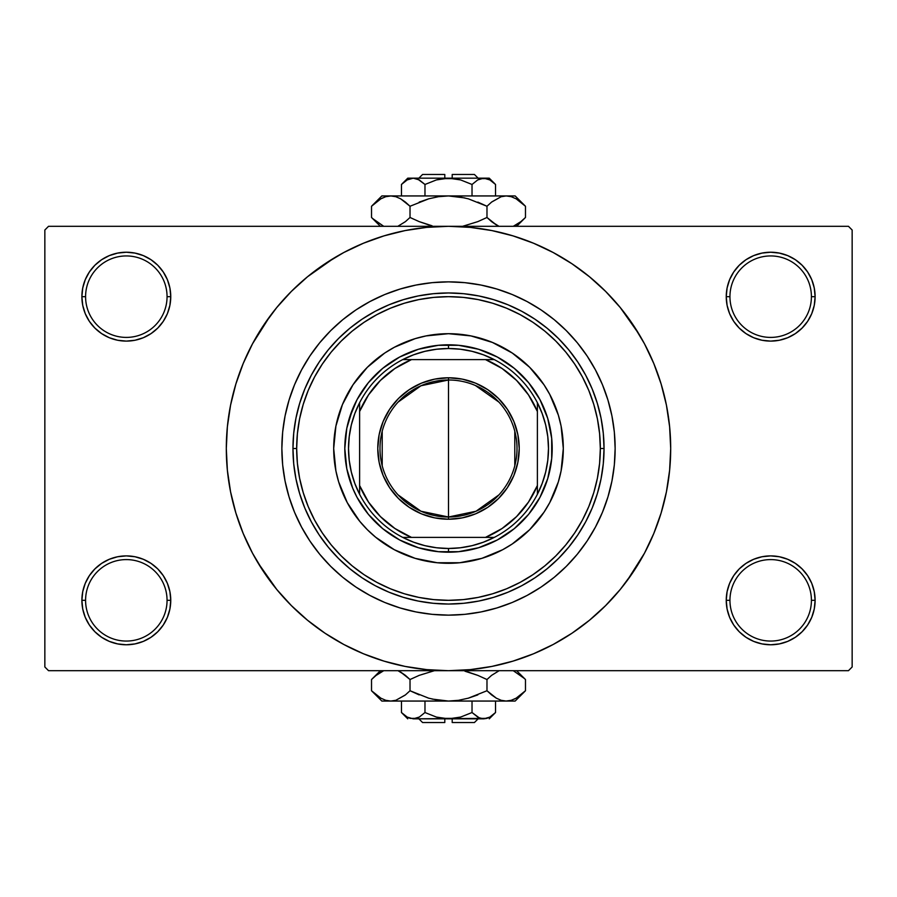 <?xml version="1.0" encoding="UTF-8"?>
<svg xmlns="http://www.w3.org/2000/svg" width="897" height="897" viewBox="0 0 897 897"><rect width="100%" height="100%" fill="white"/><g stroke="black" fill="none" stroke-linecap="round" stroke-linejoin="round"><path stroke-width="1.35" d="M811.415 600.328A40.735 40.735 0 0 0 770.68 559.593A40.735 40.735 0 0 0 729.945 600.328L726.245 600.328A44.435 44.435 0 0 1 770.68 555.893A44.435 44.435 0 0 1 815.115 600.328L811.415 600.328A40.735 40.735 0 0 1 770.68 641.063A40.735 40.735 0 0 1 729.945 600.328A40.735 40.735 0 0 1 770.68 559.593A40.735 40.735 0 0 1 811.415 600.328L815.115 600.328L814.263 591.661L811.74 583.33L807.625 575.639L802.097 568.911L795.37 563.383L787.689 559.28L779.347 556.745L770.68 555.893L762.013 556.745L753.671 559.28L745.99 563.383L739.251 568.911L733.735 575.639L729.62 583.33L727.097 591.661L726.245 600.328L727.097 608.996L729.62 617.338L733.735 625.018L739.251 631.757L745.99 637.285L753.671 641.389L762.013 643.911L770.68 644.775L779.347 643.911L787.689 641.389L795.37 637.285L802.097 631.757L807.625 625.018L811.74 617.338L814.263 608.996L815.115 600.328A44.435 44.435 0 0 1 770.68 644.775A44.435 44.435 0 0 1 726.245 600.328L729.945 600.328A40.735 40.735 0 0 0 770.68 641.063A40.735 40.735 0 0 0 811.415 600.328M167.055 600.328A40.735 40.735 0 0 0 126.32 559.593A40.735 40.735 0 0 0 85.585 600.328L81.885 600.328A44.435 44.435 0 0 1 126.32 555.893A44.435 44.435 0 0 1 170.755 600.328L167.055 600.328A40.735 40.735 0 0 1 126.32 641.063A40.735 40.735 0 0 1 85.585 600.328A40.735 40.735 0 0 1 126.32 559.593A40.735 40.735 0 0 1 167.055 600.328L170.755 600.328L169.903 591.661L167.38 583.33L163.265 575.639L157.749 568.911L151.01 563.383L143.329 559.28L134.987 556.745L126.32 555.893L117.653 556.745L109.311 559.28L101.63 563.383L94.903 568.911L89.375 575.639L85.26 583.33L82.737 591.661L81.885 600.328L82.737 608.996L85.26 617.338L89.375 625.018L94.903 631.757L101.63 637.285L109.311 641.389L117.653 643.911L126.32 644.775L134.987 643.911L143.329 641.389L151.01 637.285L157.749 631.757L163.265 625.018L167.38 617.338L169.903 608.996L170.755 600.328A44.435 44.435 0 0 1 126.32 644.775A44.435 44.435 0 0 1 81.885 600.328L85.585 600.328A40.735 40.735 0 0 0 126.32 641.063A40.735 40.735 0 0 0 167.055 600.328M167.055 296.672A40.735 40.735 0 0 0 126.32 255.937A40.735 40.735 0 0 0 85.585 296.672L81.885 296.672A44.435 44.435 0 0 1 126.32 252.225A44.435 44.435 0 0 1 170.755 296.672L167.055 296.672A40.735 40.735 0 0 1 126.32 337.407A40.735 40.735 0 0 1 85.585 296.672A40.735 40.735 0 0 1 126.32 255.937A40.735 40.735 0 0 1 167.055 296.672L170.755 296.672L169.903 288.004L167.38 279.662L163.265 271.982L157.749 265.243L151.01 259.715L143.329 255.611L134.987 253.089L126.32 252.225L117.653 253.089L109.311 255.611L101.63 259.715L94.903 265.243L89.375 271.982L85.26 279.662L82.737 288.004L81.885 296.672L82.737 305.339L85.26 313.67L89.375 321.361L94.903 328.089L101.63 333.617L109.311 337.721L117.653 340.255L126.32 341.107L134.987 340.255L143.329 337.721L151.01 333.617L157.749 328.089L163.265 321.361L167.38 313.67L169.903 305.339L170.755 296.672A44.435 44.435 0 0 1 126.32 341.107A44.435 44.435 0 0 1 81.885 296.672L85.585 296.672A40.735 40.735 0 0 0 126.32 337.407A40.735 40.735 0 0 0 167.055 296.672M811.415 296.672A40.735 40.735 0 0 0 770.68 255.937A40.735 40.735 0 0 0 729.945 296.672L726.245 296.672A44.435 44.435 0 0 1 770.68 252.225A44.435 44.435 0 0 1 815.115 296.672L811.415 296.672A40.735 40.735 0 0 1 770.68 337.407A40.735 40.735 0 0 1 729.945 296.672A40.735 40.735 0 0 1 770.68 255.937A40.735 40.735 0 0 1 811.415 296.672L815.115 296.672L814.263 288.004L811.74 279.662L807.625 271.982L802.097 265.243L795.37 259.715L787.689 255.611L779.347 253.089L770.68 252.225L762.013 253.089L753.671 255.611L745.99 259.715L739.251 265.243L733.735 271.982L729.62 279.662L727.097 288.004L726.245 296.672L727.097 305.339L729.62 313.67L733.735 321.361L739.251 328.089L745.99 333.617L753.671 337.721L762.013 340.255L770.68 341.107L779.347 340.255L787.689 337.721L795.37 333.617L802.097 328.089L807.625 321.361L811.74 313.67L814.263 305.339L815.115 296.672A44.435 44.435 0 0 1 770.68 341.107A44.435 44.435 0 0 1 726.245 296.672L729.945 296.672A40.735 40.735 0 0 0 770.68 337.407A40.735 40.735 0 0 0 811.415 296.672M281.86 448.5A166.64 166.64 0 0 1 448.5 281.86A166.64 166.64 0 0 1 615.14 448.5L614.344 464.837L611.945 481.016L607.964 496.871L602.459 512.277L595.462 527.055L587.064 541.082L577.32 554.223L566.332 566.332L554.223 577.32L541.082 587.064L527.055 595.462L512.277 602.459L496.871 607.964L481.016 611.945L464.837 614.344L448.5 615.14L432.163 614.344L415.984 611.945L400.129 607.964L384.723 602.459L369.945 595.462L355.918 587.064L342.777 577.32L330.668 566.332L319.68 554.223L309.936 541.082L301.538 527.055L294.541 512.277L289.036 496.871L285.055 481.016L282.656 464.837L281.86 448.5L282.656 432.163L285.055 415.984L289.036 400.129L294.541 384.723L301.538 369.945L309.936 355.918L319.68 342.777L330.668 330.668L342.777 319.68L355.918 309.936L369.945 301.538L384.723 294.541L400.129 289.036L415.984 285.055L432.163 282.656L448.5 281.86L464.837 282.656L481.016 285.055L496.871 289.036L512.277 294.541L527.055 301.538L541.082 309.936L554.223 319.68L566.332 330.668L577.32 342.777L587.064 355.918L595.462 369.945L602.459 384.723L607.964 400.129L611.945 415.984L614.344 432.163L615.14 448.5A166.64 166.64 0 0 1 448.5 615.14A166.64 166.64 0 0 1 281.86 448.5A166.64 166.64 0 0 1 448.5 281.86A166.64 166.64 0 0 1 615.14 448.5A166.64 166.64 0 0 1 448.5 615.14A166.64 166.64 0 0 1 281.86 448.5L282.656 464.837L285.055 481.016L289.036 496.871L294.541 512.277L301.538 527.055L309.936 541.082L319.68 554.223L330.668 566.332L342.777 577.32L355.918 587.064L369.945 595.462L384.723 602.459L400.129 607.964L415.984 611.945L432.163 614.344L448.5 615.14L464.837 614.344L481.016 611.945L496.871 607.964L512.277 602.459L527.055 595.462L541.082 587.064L554.223 577.32L566.332 566.332L577.32 554.223L587.064 541.082L595.462 527.055L602.459 512.277L607.964 496.871L611.945 481.016L614.344 464.837L615.14 448.5L614.344 432.163L611.945 415.984L607.964 400.129L602.459 384.723L595.462 369.945L587.064 355.918L577.32 342.777L566.332 330.668L554.223 319.68L541.082 309.936L527.055 301.538L512.277 294.541L496.871 289.036L481.016 285.055L464.837 282.656L448.5 281.86L432.163 282.656L415.984 285.055L400.129 289.036L384.723 294.541L369.945 301.538L355.918 309.936L342.777 319.68L330.668 330.668L319.68 342.777L309.936 355.918L301.538 369.945L294.541 384.723L289.036 400.129L285.055 415.984L282.656 432.163L281.86 448.5M626.969 580.864L644.461 553.236L653.778 533.524L661.123 512.994L666.426 491.848L669.622 470.275L670.698 448.5A222.198 222.198 0 0 1 448.5 670.698A222.198 222.198 0 0 1 226.302 448.5A222.198 222.198 0 0 1 448.5 226.302A222.198 222.198 0 0 1 670.698 448.5L669.622 426.725L666.426 405.152L661.123 384.006L653.778 363.476L644.461 343.764L633.248 325.062L620.253 307.548L605.61 291.39L589.452 276.747L571.938 263.752L559.593 256.071M257.921 562.733L276.747 589.452L291.39 605.61L307.548 620.253L325.062 633.248L343.764 644.461L363.476 653.778L384.006 661.123L405.152 666.426L426.725 669.622L448.5 670.698L848.45 670.698L852.15 666.987L852.15 230.013L852.15 666.987L848.45 670.698L48.55 670.698L44.85 666.987L44.85 230.013L48.55 226.302L448.5 226.302L48.55 226.302L44.85 230.013L44.85 666.987L48.55 670.698L448.5 670.698L470.275 669.622L491.848 666.426L512.994 661.123L533.524 653.778L553.236 644.461L571.938 633.248L589.452 620.253L605.61 605.61L620.253 589.452L633.248 571.938L640.929 559.593M848.45 226.302L448.5 226.302L848.45 226.302L852.15 230.013L848.45 226.302M562.733 639.079L571.938 633.248M639.079 334.267L620.253 307.548M334.267 257.921L307.548 276.747L291.39 291.39L276.747 307.548L263.752 325.062L256.071 337.407M270.031 316.136L252.539 343.764L243.222 363.476L235.877 384.006L230.574 405.152L227.378 426.725L226.302 448.5L227.378 470.275L230.574 491.848L235.877 512.994L243.222 533.524L252.539 553.236L263.752 571.938L276.747 589.452M325.062 633.248L337.407 640.929M739.251 265.243L733.735 271.982M729.62 313.67L730.797 316.26M167.38 279.662L163.265 271.982M134.987 253.089L126.32 252.225M143.329 337.721L145.449 336.779M157.749 328.089L163.265 321.361M167.38 583.33L166.203 580.74M157.749 631.757L163.265 625.018M753.671 559.28L751.551 560.221M739.251 568.911L733.735 575.639M729.62 617.338L733.735 625.018M762.013 643.911L770.68 644.775M571.938 263.752L553.236 252.539L533.524 243.222L512.994 235.877L491.848 230.574L470.275 227.378L448.5 226.302L426.725 227.378L405.152 230.574L384.006 235.877L363.476 243.222L343.764 252.539L325.062 263.752M347.251 394.4A114.805 114.805 0 0 0 347.251 502.6L338.64 481.824L335.904 470.891L333.695 448.5L335.904 426.109L342.441 404.569L353.048 384.723L367.322 367.322L384.723 353.048L394.388 347.251L415.176 338.64L426.109 335.904L448.5 333.695L470.891 335.904L492.431 342.441L512.277 353.048L529.678 367.322L543.952 384.723L549.749 394.388L558.36 415.176L561.096 426.109L563.305 448.5A114.805 114.805 0 0 1 448.5 563.305A114.805 114.805 0 0 1 333.695 448.5A114.805 114.805 0 0 1 448.5 333.695A114.805 114.805 0 0 1 563.305 448.5L561.096 470.891L558.36 481.824L549.749 502.612A114.805 114.805 0 0 0 549.749 394.4M347.262 502.634A114.805 114.805 0 0 0 359.686 521.247M359.832 521.415A114.805 114.805 0 0 0 375.585 537.168M375.753 537.314A114.805 114.805 0 0 0 394.366 549.738M394.4 549.749A114.805 114.805 0 0 0 502.6 549.749L481.824 558.36L459.757 562.744L437.243 562.744L415.176 558.36L394.388 549.749L375.675 537.236L367.322 529.678L359.764 521.325L347.251 502.612M502.634 549.738A114.805 114.805 0 0 0 521.247 537.314M521.415 537.168A114.805 114.805 0 0 0 537.168 521.415M537.314 521.247A114.805 114.805 0 0 0 549.738 502.634M292.96 448.5L296.672 448.5A151.828 151.828 0 0 1 448.5 296.672A151.828 151.828 0 0 1 600.328 448.5L604.04 448.5A155.54 155.54 0 0 0 448.5 292.96A155.54 155.54 0 0 0 292.96 448.5A155.54 155.54 0 0 1 448.5 292.96A155.54 155.54 0 0 1 604.04 448.5L603.289 463.749L601.046 478.841L597.335 493.653L592.199 508.016L585.674 521.819L577.825 534.915L568.732 547.17L558.483 558.483L547.17 568.732L534.915 577.825L521.819 585.674L508.016 592.199L493.653 597.335L478.841 601.046L463.749 603.289L448.5 604.04L433.251 603.289L418.159 601.046L403.347 597.335L388.984 592.199L375.181 585.674L362.085 577.825L349.83 568.732L338.517 558.483L328.268 547.17L319.175 534.915L311.326 521.819L304.801 508.016L299.665 493.653L295.954 478.841L293.711 463.749L292.96 448.5L293.711 433.251L295.954 418.159L299.665 403.347L304.801 388.984L311.326 375.181L319.175 362.085L328.268 349.83L338.517 338.517L349.83 328.268L362.085 319.175L375.181 311.326L388.984 304.801L403.347 299.665L418.159 295.954L433.251 293.711L448.5 292.96L463.749 293.711L478.841 295.954L493.653 299.665L508.016 304.801L521.819 311.326L534.915 319.175L547.17 328.268L558.483 338.517L568.732 349.83L577.825 362.085L585.674 375.181L592.199 388.984L597.335 403.347L601.046 418.159L603.289 433.251L604.04 448.5A155.54 155.54 0 0 1 448.5 604.04A155.54 155.54 0 0 1 292.96 448.5A155.54 155.54 0 0 0 448.5 604.04A155.54 155.54 0 0 0 604.04 448.5L600.328 448.5L599.6 433.621L597.413 418.877L593.792 404.424L588.78 390.397L582.4 376.931L574.742 364.148L565.872 352.185L555.86 341.14L544.815 331.128L532.852 322.258L520.069 314.6L506.603 308.22L492.576 303.208L478.123 299.587L463.379 297.4L448.5 296.672L433.621 297.4L418.877 299.587L404.424 303.208L390.397 308.22L376.931 314.6L364.148 322.258L352.185 331.128L341.14 341.14L331.128 352.185L322.258 364.148L314.6 376.931L308.22 390.397L303.208 404.424L299.587 418.877L297.4 433.621L296.672 448.5L297.4 463.379L299.587 478.123L303.208 492.576L308.22 506.603L314.6 520.069L322.258 532.852L331.128 544.815L341.14 555.86L352.185 565.872L364.148 574.742L376.931 582.4L390.397 588.78L404.424 593.792L418.877 597.413L433.621 599.6L448.5 600.328L463.379 599.6L478.123 597.413L492.576 593.792L506.603 588.78L520.069 582.4L532.852 574.742L544.815 565.872L555.86 555.86L565.872 544.815L574.742 532.852L582.4 520.069L588.78 506.603L593.792 492.576L597.413 478.123L599.6 463.379L600.328 448.5A151.828 151.828 0 0 1 448.5 600.328A151.828 151.828 0 0 1 296.672 448.5L292.96 448.5M349.269 418.406L357.051 399.625L368.342 382.716L382.716 368.342L399.625 357.051L418.406 349.269L438.341 345.311L458.659 345.311L478.594 349.269L497.375 357.051L514.284 368.342L528.658 382.716L539.949 399.625L547.731 418.406L551.689 438.341L551.689 458.659L547.731 478.594L539.949 497.375L528.658 514.284L514.284 528.658L497.375 539.949L478.594 547.731L458.659 551.689L438.341 551.689L418.406 547.731L399.625 539.949L382.716 528.658L368.342 514.284L357.051 497.375L352.7 488.181L346.803 468.727L344.807 448.5L346.803 428.273L352.7 408.819M549.749 502.612L543.952 512.277L529.678 529.678L512.277 543.952L502.612 549.749M529.678 367.322L521.325 359.764M492.431 342.441L481.824 338.64M367.322 367.322L359.764 375.675M342.441 404.569L338.64 415.176M367.322 529.678L375.675 537.236M404.569 554.559L415.176 558.36M529.678 529.678L537.236 521.325M554.559 492.431L558.36 481.824M547.731 478.594L544.3 488.181M418.406 547.731L408.819 544.3M478.594 349.269L488.181 352.7M549.738 394.366A114.805 114.805 0 0 0 537.314 375.753M537.168 375.585A114.805 114.805 0 0 0 521.415 359.832M521.247 359.686A114.805 114.805 0 0 0 502.634 347.262M502.6 347.251A114.805 114.805 0 0 0 394.4 347.251M394.366 347.262A114.805 114.805 0 0 0 375.753 359.686M375.585 359.832A114.805 114.805 0 0 0 359.832 375.585M359.686 375.753A114.805 114.805 0 0 0 347.262 394.366M498.934 494.875L476.038 511.234L448.5 517.008A68.508 68.508 0 0 0 517.008 448.5A68.508 68.508 0 0 0 448.5 379.992L448.5 377.772A70.728 70.728 0 0 1 519.228 448.5A70.728 70.728 0 0 1 448.5 519.228L448.5 379.992A68.508 68.508 0 0 1 517.008 448.5A68.508 68.508 0 0 1 448.5 517.008L420.962 511.234L398.066 494.875M475.365 385.475L498.934 402.125M514.788 431.199L514.788 465.801M359.619 494.303A99.982 99.982 0 0 1 359.619 402.697L354.82 413.562L351.332 424.931L349.225 436.637L348.518 448.5L349.225 460.363L351.332 472.069L354.82 483.438L359.619 494.303A99.982 99.982 0 0 0 402.697 537.381L413.562 542.18L424.931 545.668L436.637 547.775L448.5 548.482A99.982 99.982 0 0 1 402.697 537.381L494.303 537.381A99.982 99.982 0 0 1 448.5 548.482L460.363 547.775L472.069 545.668L483.438 542.18L494.303 537.381A99.982 99.982 0 0 0 537.381 494.303L542.18 483.438L545.668 472.069L547.775 460.363L548.482 448.5L547.775 436.637L545.668 424.931L542.18 413.562L537.381 402.697A99.982 99.982 0 0 1 537.381 494.303L537.381 402.697A99.982 99.982 0 0 0 494.303 359.619L483.438 354.82L472.069 351.332L460.363 349.225L448.5 348.518L448.5 344.807A103.693 103.693 0 0 0 344.807 448.5A103.693 103.693 0 0 0 448.5 552.193L448.5 548.482L448.5 552.193A103.693 103.693 0 0 1 344.807 448.5A103.693 103.693 0 0 1 448.5 344.807A103.693 103.693 0 0 1 552.193 448.5A103.693 103.693 0 0 1 448.5 552.193A103.693 103.693 0 0 0 552.193 448.5A103.693 103.693 0 0 0 448.5 344.807L448.5 348.518L436.637 349.225L424.931 351.332L413.562 354.82L402.697 359.619A99.982 99.982 0 0 1 494.303 359.619L402.697 359.619A99.982 99.982 0 0 0 359.619 402.697L359.619 494.303A99.982 99.982 0 0 0 402.697 537.381L485.535 537.381L502.073 528.501L516.582 516.582L528.501 502.073L537.381 485.535L537.381 411.465L528.501 394.927L516.582 380.418L502.073 368.499L485.535 359.619L411.465 359.619L394.927 368.499L380.418 380.418L368.499 394.927L359.619 411.465L359.619 485.535L368.499 502.073L380.418 516.582L394.927 528.501L411.465 537.381A96.282 96.282 0 0 1 359.619 485.535L359.619 494.303M448.5 377.772L462.303 379.128L475.567 383.154L487.8 389.69L498.519 398.481L507.31 409.2L513.846 421.433L517.872 434.697L519.228 448.5L517.872 462.303L513.846 475.567L507.31 487.8L498.519 498.519L487.8 507.31L475.567 513.846L462.303 517.872L448.5 519.228L434.697 517.872L421.433 513.846L409.2 507.31L398.481 498.519L389.69 487.8L383.154 475.567L379.128 462.303L377.772 448.5L379.128 434.697L383.154 421.433L389.69 409.2L398.481 398.481L409.2 389.69L421.433 383.154L434.697 379.128L448.5 377.772L448.5 517.008A68.508 68.508 0 0 1 379.992 448.5A68.508 68.508 0 0 1 448.5 379.992A68.508 68.508 0 0 0 379.992 448.5A68.508 68.508 0 0 0 448.5 517.008L448.5 519.228A70.728 70.728 0 0 1 377.772 448.5A70.728 70.728 0 0 1 448.5 377.772M494.303 359.619A99.982 99.982 0 0 1 537.381 402.697L537.381 411.465A96.282 96.282 0 0 0 485.535 359.619L494.303 359.619M537.381 494.303A99.982 99.982 0 0 1 494.303 537.381L485.535 537.381A96.282 96.282 0 0 0 537.381 485.535L537.381 494.303M359.619 402.697A99.982 99.982 0 0 1 402.697 359.619L411.465 359.619A96.282 96.282 0 0 0 359.619 411.465L359.619 402.697M382.212 465.801L382.212 431.199M398.066 402.125L420.962 385.766L448.5 379.992M474.423 722.534L452.2 722.534L474.423 722.534L478.123 718.833M452.2 718.833L452.2 722.534L452.2 718.833M479.144 717.791L472.024 712.532L460.598 717.073L472.024 712.532L460.598 717.073L454.644 718.374L460.61 717.073L448.5 718.833L436.391 717.073L424.976 712.532L424.976 701.062L424.976 712.532L419.303 717.062L413.225 718.833L407.182 717.084L401.464 712.532L401.464 701.062L401.464 712.532L407.148 717.062M454.622 718.374L442.356 718.374L436.391 717.073L424.976 712.532L419.303 717.062L416.309 718.374L410.198 718.385M418.641 717.421L418.047 717.712M489.74 717.129L483.775 718.833L480.736 718.385L477.742 717.084L472.024 712.532L477.731 717.073L472.024 712.532L472.024 701.062L472.024 712.532L460.61 717.073M494.314 713.709L495.536 712.532L495.536 701.062L495.536 712.532L489.852 717.062L486.869 718.374L483.775 718.833L479.054 717.757M524.543 691.665L525.474 690.746L525.474 679.522L525.474 690.746L516.167 698.158L511.279 700.299L506.222 701.062L515.158 701.062L381.842 701.062L390.778 701.062L385.788 700.322L380.889 698.191L371.526 690.746L371.526 679.522L376.112 675.374L383.703 670.698L375.899 675.553M398.358 670.911L405.422 675.363L410.019 679.522L410.019 690.746L405.433 694.895L395.835 700.299L390.778 701.062L395.79 700.31L390.778 701.062L385.788 700.322L380.889 698.191L372.457 691.665M372.894 678.199L371.526 679.522L371.526 690.746L381.842 701.062M515.158 701.062L525.474 690.746L516.167 698.158L511.279 700.299L506.222 701.062L501.244 700.322L496.344 698.191L486.981 690.746L468.312 698.18L458.558 700.31L448.5 701.062L506.222 701.062L501.244 700.322L496.344 698.191L486.981 690.746L486.981 679.522L486.981 690.746L491.567 694.895L486.981 690.746L468.29 698.18L477.809 694.895L468.29 698.18L458.524 700.31L468.312 698.18L458.558 700.31L448.5 701.062L438.442 700.31L448.5 701.062L438.442 700.31L428.688 698.18L410.019 690.746L419.179 694.895L410.019 690.746L410.019 679.522L400.69 672.1L405.422 675.363L398.56 671.001M434.372 670.698L419.179 675.374L434.372 670.698M486.981 679.522L477.821 675.374L486.981 679.522L491.567 675.374L499.158 670.698L491.578 675.363L486.981 679.522L477.821 675.374L486.981 679.522M497.353 671.528L498.34 671.057M491.567 694.895L496.31 698.169L491.578 694.906M506.222 701.062L511.245 700.31L505.953 701.062M524.128 678.222L513.297 670.698L524.476 678.547M468.312 672.088L477.809 675.374L464.926 671.203M410.019 679.522L419.179 675.374L410.019 679.522L405.433 675.374L410.019 679.522M514.194 699.178L516.268 698.101M432.074 699.066L448.5 701.062L390.778 701.062L395.835 700.299L405.108 695.153M428.688 698.18L410.019 690.746L405.433 694.895M372.894 692.069L376.112 694.895M520.877 675.363L525.474 679.522L516.638 670.698M380.362 670.698L371.526 679.522L376.258 675.25M382.806 671.091L380.541 672.29M483.775 718.833L413.225 718.833L486.88 718.362M489.235 718.833L495.536 712.532L489.852 717.062M488.697 717.667L489.627 717.185M454.644 718.374L456.618 718.037M410.176 718.385L407.182 717.084L401.464 712.532L407.765 718.833M444.8 722.534L422.577 722.534L444.8 722.534L444.8 718.833L444.8 722.534M422.577 174.466L444.8 174.466L422.577 174.466L418.877 178.167M444.8 178.167L444.8 174.466L444.8 178.167M417.856 179.209L424.976 184.468L436.402 179.927L424.976 184.468L436.402 179.927L442.356 178.626L436.391 179.927L448.5 178.167L460.61 179.927L472.024 184.468L472.024 195.938L472.024 184.468L477.697 179.938L483.775 178.167L489.818 179.916L495.536 184.468L495.536 195.938L495.536 184.468L489.852 179.938M442.378 178.626L454.644 178.626L460.61 179.927L472.024 184.468L477.697 179.938L483.775 178.167L480.714 178.626L486.824 178.615L489.818 179.916L495.536 184.468L489.235 178.167L413.225 178.167L419.258 179.916L424.976 184.468L419.269 179.927L424.976 184.468L424.976 195.938L424.976 184.468L436.391 179.927M478.359 179.579L478.953 179.288M407.26 179.871L413.225 178.167L417.946 179.243M402.686 183.291L401.464 184.468L401.464 195.938L401.464 184.468L407.148 179.938L413.225 178.167L407.765 178.167L413.225 178.167L410.12 178.638M372.547 205.256L371.526 206.254L371.526 217.478L371.526 206.254L380.833 198.842L385.721 196.701L390.778 195.938L381.842 195.938L515.158 195.938L506.222 195.938L511.212 196.678L516.111 198.809L525.474 206.254L525.474 217.478L520.888 221.626L513.297 226.302L520.978 221.559M498.642 226.089L491.578 221.637L486.981 217.478L486.981 206.254L491.567 202.105L501.165 196.701L506.222 195.938L501.21 196.69L506.222 195.938L511.212 196.678L516.111 198.809L524.543 205.335M524.543 218.386L525.474 217.478L525.474 206.254L515.158 195.938M381.842 195.938L371.526 206.254L380.833 198.842L385.721 196.701L390.778 195.938L395.756 196.678L400.656 198.809L410.019 206.254L428.688 198.82L438.442 196.69L448.5 195.938L390.778 195.938L395.756 196.678L400.656 198.809L410.019 206.254L410.019 217.478L410.019 206.254L405.433 202.105L410.019 206.254L428.71 198.82L419.191 202.105L428.71 198.82L438.476 196.69L428.688 198.82L438.442 196.69L448.5 195.938L458.558 196.69L448.5 195.938L458.558 196.69L468.312 198.82L486.981 206.254L477.821 202.105L486.981 206.254L486.981 217.478L496.31 224.9L491.578 221.637L498.44 225.999M462.628 226.302L477.821 221.626L462.628 226.302M410.019 217.478L419.179 221.626L410.019 217.478L405.433 221.626L397.842 226.302L405.422 221.637L410.019 217.478L419.179 221.626L410.019 217.478M399.647 225.472L398.66 225.943M405.433 202.105L400.69 198.831L405.422 202.094M390.778 195.938L385.755 196.69L391.047 195.938M372.872 218.778L383.703 226.302L372.524 218.453M428.688 224.912L419.191 221.626L432.074 225.797M486.981 217.478L477.821 221.626L486.981 217.478L491.567 221.626L486.981 217.478M382.806 197.822L380.597 198.977M464.926 197.934L448.5 195.938L506.222 195.938L501.165 196.701L491.892 201.847M468.312 198.82L486.981 206.254L491.567 202.105M524.106 204.931L520.888 202.105M376.123 221.637L371.526 217.478L380.362 226.302M516.638 226.302L525.474 217.478L520.742 221.75M514.194 225.909L516.268 224.833M407.765 178.167L401.464 184.468L407.148 179.938M408.303 179.333L407.373 179.815M413.225 178.167L489.235 178.167M442.356 178.626L440.382 178.963M452.2 174.466L474.423 174.466L452.2 174.466L452.2 178.167L452.2 174.466M422.577 722.534L418.877 718.833M474.423 174.466L478.123 178.167"/></g></svg>
